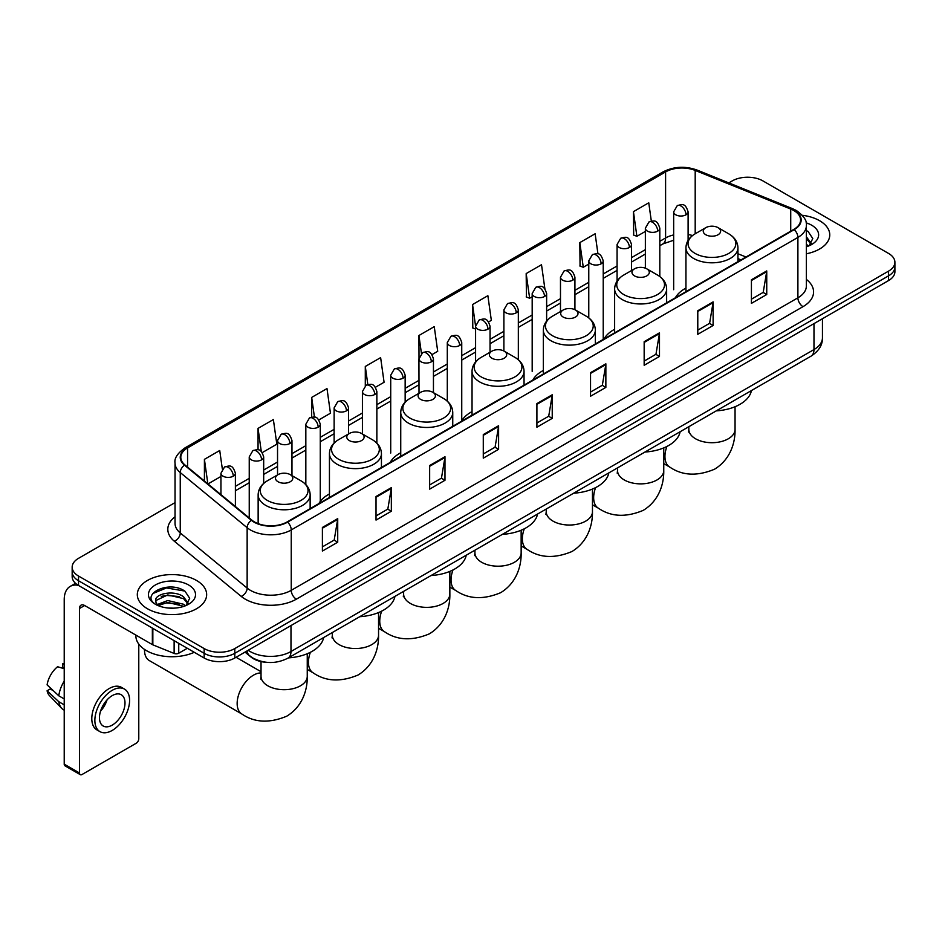 <?xml version="1.0" encoding="UTF-8"?>
<svg xmlns="http://www.w3.org/2000/svg" width="942" height="942" viewBox="0 0 942 942"><rect width="100%" height="100%" fill="white"/><g stroke="black" fill="none" stroke-linecap="round" stroke-linejoin="round"><path stroke-width="1.41" d="M329.441 493.938A38.281 22.102 0 0 0 318.879 503.605M400.739 452.772A38.281 22.102 0 0 0 390.176 462.44M472.036 411.607A38.281 22.102 0 0 0 461.474 421.274M543.334 370.442A38.281 22.102 0 0 0 532.783 380.109M614.631 329.276A38.281 22.102 0 0 0 604.081 338.943M685.941 288.111A38.281 22.102 0 0 0 675.379 297.778M740.883 259.957L737.939 258.767M267.269 662.367A21.666 12.505 180 0 1 251.031 657.069L245.014 652.111M175.035 502.616L78.516 558.335A21.666 12.505 0 0 0 72.169 567.178L72.169 576.622A21.666 12.505 0 0 0 78.516 585.465L204.155 657.999A21.666 12.505 0 0 0 234.805 657.999L888.553 280.563A21.666 12.505 0 0 0 894.9 271.72L894.9 266.998A21.666 12.505 0 0 1 888.553 275.841A21.666 12.505 0 0 0 894.9 266.998L894.9 262.288A21.666 12.505 0 0 0 888.553 253.433L762.914 180.899A21.666 12.505 0 0 0 732.264 180.899L728.802 182.889M72.169 567.178A21.666 12.505 0 0 0 78.516 576.033L204.155 648.567A21.666 12.505 0 0 0 234.805 648.567L234.805 653.289L888.553 275.841L234.805 653.289A21.666 12.505 0 0 1 204.155 653.289A21.666 12.505 0 0 0 234.805 653.289L234.805 657.999M78.516 576.033L78.516 580.743L204.155 653.289L78.516 580.743A21.666 12.505 0 0 1 72.169 571.9A21.666 12.505 0 0 0 78.516 580.743L78.516 585.465M819.599 220.711A34.666 20.017 0 0 0 802.29 215.282A34.666 20.017 0 0 1 819.599 220.711A34.666 20.017 0 0 1 829.761 234.864A34.666 20.017 0 0 0 819.599 220.711M196.501 580.449A34.666 20.017 0 0 0 158.715 576.115A34.666 20.017 0 0 0 137.308 594.602A34.666 20.017 0 0 0 147.47 608.756A34.666 20.017 0 0 0 185.256 613.101A34.666 20.017 0 0 0 206.651 594.602A34.666 20.017 0 0 0 196.501 580.449A34.666 20.017 0 0 0 158.715 576.115A34.666 20.017 0 0 0 137.308 594.602A34.666 20.017 0 0 0 147.47 608.756A34.666 20.017 0 0 0 185.256 613.101A34.666 20.017 0 0 0 206.651 594.602A34.666 20.017 0 0 0 196.501 580.449M793.812 210.537A23.114 13.341 180 0 1 800.582 219.969A23.114 13.341 180 0 1 793.812 229.401L287.157 521.915A23.114 13.341 180 0 1 251.879 520.137L184.985 464.983A23.114 13.341 180 0 1 180.805 457.329A23.114 13.341 180 0 1 187.576 447.897L665.594 171.915A23.114 13.341 180 0 1 695.196 170.42L790.727 209.042A23.114 13.341 180 0 1 793.812 210.537M794.224 210.29A23.691 13.683 0 0 0 791.056 208.759L695.526 170.149A23.691 13.683 0 0 0 665.193 171.68L187.175 447.662A23.691 13.683 0 0 0 184.514 465.171L251.408 520.325A23.691 13.683 0 0 0 287.569 522.151L794.224 229.636A23.691 13.683 0 0 0 794.224 210.29M322.399 527.461L322.399 551.058L337.719 542.203L337.719 518.618L322.399 527.461M322.399 546.866L334.198 540.049L337.66 519.395A5.782 3.332 -120 0 0 337.719 518.618M334.092 540.119L337.719 542.203M376.023 496.505L376.023 520.09L391.342 511.247L391.342 487.65L376.023 496.505M376.023 515.91L387.821 509.092L391.283 488.439A5.782 3.332 -120 0 0 391.342 487.65M387.727 509.151L391.342 511.247M429.658 465.536L429.658 489.133L444.977 480.279L444.977 456.693L429.658 465.536M429.658 484.942L441.457 478.136L444.918 457.471A5.782 3.332 -120 0 0 444.977 456.693M441.351 478.195L444.977 480.279M483.281 434.58L483.281 458.165L498.601 449.322L498.601 425.737L483.281 434.58M483.281 453.985L495.08 447.167L498.542 426.514A5.782 3.332 -120 0 0 498.601 425.737M494.974 447.226L498.601 449.322M751.422 279.774L751.422 303.359L766.741 294.516L766.741 270.919L751.422 279.774M751.422 299.179L763.22 292.361L766.682 271.708A5.782 3.332 -120 0 0 766.741 270.919M763.114 292.42L766.741 294.516M697.787 310.73L697.787 334.316L713.118 325.473L713.118 301.887L697.787 310.73M697.787 330.136L709.597 323.318L713.047 302.665A5.782 3.332 -120 0 0 713.118 301.887M709.491 323.377L713.118 325.473M644.163 341.687L644.163 365.284L659.482 356.441L659.482 332.844L644.163 341.687M644.163 361.092L655.962 354.286L659.424 333.633A5.782 3.332 -120 0 0 659.482 332.844M655.856 354.345L659.482 356.441M590.54 372.655L590.54 396.241L605.859 387.397L605.859 363.812L590.54 372.655M590.54 392.06L602.338 385.243L605.8 364.589A5.782 3.332 -120 0 0 605.859 363.812M602.232 385.302L605.859 387.397M536.905 403.612L536.905 427.209L552.236 418.354L552.236 394.769L536.905 403.612M536.905 423.017L548.715 416.211L552.165 395.558A5.782 3.332 -120 0 0 552.236 394.769M548.609 416.27L552.236 418.354M806.364 253.787A34.666 20.017 0 0 0 829.761 234.864A34.666 20.017 0 0 1 806.364 253.787M234.805 648.567L888.553 271.131A21.666 12.505 0 0 0 894.9 262.288M318.855 419.92L330.454 413.22L326.992 388.575L311.672 397.418L311.672 417.141M262.265 452.596L276.83 444.188L273.368 419.543L258.049 428.386L258.049 449.852M222.336 468.975L219.733 450.5L204.414 459.343L204.414 480.997M488.627 321.905L491.335 320.339L487.874 295.694L472.554 304.537L472.802 327.981M544.888 288.829L541.509 264.726L526.178 273.58L526.425 297.024M597.958 253.916L595.132 233.769L579.813 242.612L580.06 266.068M651.322 221.087L648.755 202.801L633.436 211.656L633.683 235.1M375.446 387.256L384.077 382.264L380.627 357.619L365.296 366.462L365.296 385.784M432.037 354.581L437.712 351.307L434.25 326.65L418.931 335.505L419.013 359.043M419.013 393.25L418.931 358.855M418.931 335.505L421.451 353.474M475.592 329.029L472.554 327.898M472.554 304.537L475.592 326.226A7.218 4.168 0 0 0 477.712 329.158A7.218 4.168 0 0 0 487.932 329.158A7.218 4.168 0 0 0 490.04 326.215C487.108 316.948 484.259 318.796 479.207 319.95A7.218 4.168 60 0 1 482.822 320.315A7.218 4.168 -120 0 1 487.932 329.158M526.178 273.58L529.639 298.225L532.183 296.754M529.639 298.225L526.178 296.93M579.813 242.612L583.275 267.257L588.774 264.078M583.275 267.257L579.813 265.974M633.436 211.656L636.898 236.301L645.364 231.414M636.898 236.301L633.436 235.005M365.296 366.462L367.839 384.56M311.672 397.418L314.44 417.141M258.049 428.386L261.287 451.524M207.97 483.941L220.946 476.452M204.414 459.343L207.852 483.835M806.364 244.308L808.542 246.015M806.364 246.18L806.976 246.592M806.364 236.819L811.321 243.472M806.364 238.691L810.944 243.966M806.364 246.792A23.55 13.6 0 0 0 811.733 244.473A23.55 13.6 0 0 0 811.733 225.244A23.55 13.6 0 0 0 806.093 222.842M809.096 245.791L812.781 238.55L808.118 231.508M806.364 230.637L807.8 231.296M705.805 234.746A8.666 5.004 0 0 0 718.063 234.746A8.666 5.004 0 0 0 718.063 227.658L728.825 233.875A23.891 13.789 0 0 1 728.825 253.386A23.891 13.789 0 0 1 695.043 253.386A23.891 13.789 0 0 1 695.043 233.875C689.167 237.372 686.129 242.012 685.941 247.805A25.999 15.013 0 0 0 693.548 258.414A25.999 15.013 0 0 0 721.89 261.664A25.999 15.013 0 0 0 737.939 247.805C737.751 242.012 734.713 237.372 728.825 233.875L718.063 227.658A8.666 5.004 0 0 0 705.805 227.658A8.666 5.004 0 0 0 705.805 234.746M716.25 410.877A39.729 22.938 0 0 0 751.433 390.565M634.508 275.9A8.666 5.004 0 0 0 646.765 275.9A8.666 5.004 0 0 0 646.765 268.823L657.528 275.04A23.891 13.789 0 0 1 657.528 294.54A23.891 13.789 0 0 1 623.745 294.54A23.891 13.789 0 0 1 623.745 275.04C617.87 278.538 614.832 283.177 614.631 288.959A25.999 15.013 0 0 0 622.25 299.58A25.999 15.013 0 0 0 650.592 302.829A25.999 15.013 0 0 0 666.642 288.959C666.453 283.177 663.415 278.538 657.528 275.04L646.765 268.823A8.666 5.004 0 0 0 634.508 268.823A8.666 5.004 0 0 0 634.508 275.9M644.952 452.042A39.729 22.938 0 0 0 680.136 431.73M563.21 317.065A8.666 5.004 0 0 0 575.468 317.065A8.666 5.004 0 0 0 575.468 309.989L586.23 316.206A23.891 13.789 0 0 1 586.23 335.705A23.891 13.789 0 0 1 552.448 335.705A23.891 13.789 0 0 1 552.448 316.206C546.572 319.703 543.534 324.342 543.334 330.124A25.999 15.013 0 0 0 550.952 340.745A25.999 15.013 0 0 0 579.295 343.995A25.999 15.013 0 0 0 595.344 330.124C595.156 324.342 592.118 319.703 586.23 316.206L575.468 309.989A8.666 5.004 0 0 0 563.21 309.989A8.666 5.004 0 0 0 563.21 317.065M573.654 493.208A39.729 22.938 0 0 0 608.826 472.896M491.912 358.231A8.666 5.004 0 0 0 504.17 358.231A8.666 5.004 0 0 0 504.17 351.154L514.933 357.371A23.891 13.789 0 0 1 514.933 376.871A23.891 13.789 0 0 1 481.15 376.871A23.891 13.789 0 0 1 481.15 357.371C475.263 360.868 472.225 365.508 472.036 371.289A25.999 15.013 0 0 0 479.655 381.91A25.999 15.013 0 0 0 507.997 385.16A25.999 15.013 0 0 0 524.046 371.289C523.846 365.508 520.82 360.868 514.933 357.371L504.17 351.154A8.666 5.004 0 0 0 491.912 351.154A8.666 5.004 0 0 0 491.912 358.231M502.357 534.373A39.729 22.938 0 0 0 537.529 514.061M420.615 399.396A8.666 5.004 0 0 0 432.873 399.396A8.666 5.004 0 0 0 432.873 392.319L443.635 398.537A23.891 13.789 0 0 1 443.635 418.036A23.891 13.789 0 0 1 409.852 418.036A23.891 13.789 0 0 1 409.852 398.537C403.965 402.034 400.927 406.673 400.739 412.455A25.999 15.013 0 0 0 408.357 423.076A25.999 15.013 0 0 0 436.688 426.326A25.999 15.013 0 0 0 452.749 412.455C452.549 406.673 449.511 402.034 443.635 398.537L432.873 392.319A8.666 5.004 0 0 0 420.615 392.319A8.666 5.004 0 0 0 420.615 399.396M431.059 575.538A39.729 22.938 0 0 0 466.231 555.227M349.317 440.562A8.666 5.004 0 0 0 361.575 440.562A8.666 5.004 0 0 0 361.575 433.485L372.337 439.702A23.891 13.789 0 0 1 372.337 459.201A23.891 13.789 0 0 1 338.555 459.201A23.891 13.789 0 0 1 338.555 439.702C332.667 443.187 329.629 447.839 329.441 453.62A25.999 15.013 0 0 0 337.059 464.241A25.999 15.013 0 0 0 365.39 467.491A25.999 15.013 0 0 0 381.439 453.62C381.251 447.839 378.213 443.187 372.337 439.702L361.575 433.485A8.666 5.004 0 0 0 349.317 433.485A8.666 5.004 0 0 0 349.317 440.562M359.75 616.704A39.729 22.938 0 0 0 394.933 596.392M144.515 649.427A23.114 13.341 120 0 0 144.503 649.98A23.114 13.341 120 0 0 149.295 660.566L241.941 714.06A23.114 13.341 -60 0 1 238.397 695.537A23.114 13.341 -60 0 1 253.492 675.167A23.114 13.341 -60 0 1 261.028 672.941M278.008 481.727A8.666 5.004 0 0 0 290.266 481.727A8.666 5.004 0 0 0 290.266 474.65L301.028 480.867A23.891 13.789 0 0 1 301.028 500.367A23.891 13.789 0 0 1 267.257 500.367A23.891 13.789 0 0 1 267.257 480.867C261.37 484.353 258.332 488.992 258.143 494.785A25.999 15.013 0 0 0 265.75 505.395A25.999 15.013 0 0 0 294.092 508.656A25.999 15.013 0 0 0 310.142 494.785C309.953 488.992 306.915 484.353 301.028 480.867L290.266 474.65A8.666 5.004 0 0 0 278.008 474.65A8.666 5.004 0 0 0 278.008 481.727M288.452 657.869A39.729 22.938 0 0 0 323.636 637.557M178.745 643.327L178.745 653.218L187.305 648.273M78.268 585.323A28.896 16.685 -120 0 0 70.203 586.395A28.896 16.685 -120 0 0 64.221 599.618L64.221 764.162L79.54 773.005L79.54 608.461A7.218 4.168 60 0 1 81.036 605.153A7.218 4.168 60 0 1 84.65 605.518L152.357 644.611L152.357 628.09M79.54 773.005A3.615 2.084 120 0 0 80.282 774.665L64.963 765.811A3.615 2.084 -60 0 1 64.221 764.162M80.282 774.665A3.615 2.084 120 0 0 82.095 774.477L136.237 743.226A3.615 2.084 120 0 0 138.78 738.799L138.78 644.092M178.745 653.218A3.615 2.084 180 0 1 174.129 653.442L152.84 644.834A3.615 2.084 180 0 1 152.357 644.611M112.228 725.116A18.063 10.421 120 0 0 124.026 709.208A18.063 10.421 120 0 0 121.259 694.737A18.063 10.421 120 0 0 112.228 695.632A18.063 10.421 120 0 0 100.429 711.54A18.063 10.421 120 0 0 103.196 726.011A18.063 10.421 120 0 0 112.228 725.116M100.559 711.128A18.063 10.421 120 0 0 107.035 699.894M64.221 664.24L62.69 663.78L62.69 667.407L64.221 668.29M124.509 689.108L121.447 687.342A24.563 14.177 120 0 0 109.166 688.555A24.563 14.177 120 0 0 93.117 710.197A24.563 14.177 120 0 0 96.885 729.873L99.946 731.64A24.563 14.177 120 0 0 112.228 730.427A24.563 14.177 120 0 0 128.265 708.784A24.563 14.177 120 0 0 124.509 689.108A24.563 14.177 120 0 0 112.228 690.321A24.563 14.177 120 0 0 96.178 711.964A24.563 14.177 120 0 0 99.946 731.64M64.221 681.125A23.833 13.765 120 0 0 58.793 695.808L47.1 684.869A18.781 10.845 120 0 1 57.58 666.724L64.221 668.738M64.221 698.94L58.793 695.808M53.423 690.792L50.244 688.955L47.1 690.769L58.793 701.708L64.221 704.84M58.793 701.708A23.833 13.765 120 0 0 61.736 708.372A23.833 13.765 120 0 0 63.538 709.785L64.221 710.186M64.221 663.345A18.781 10.845 120 0 0 62.69 663.78M47.1 690.769A18.781 10.845 120 0 0 49.325 695.443L61.736 708.372M135.872 635.085L135.872 635.885A36.114 20.854 0 0 0 146.446 650.628A36.114 20.854 0 0 0 194.276 652.3M168.065 608.014L173.516 608.167M157.243 604.552L167.758 600.549L183.525 604.234L185.433 605.765M158.209 605.565L167.758 602.421L183.867 606.342M157.408 605.282L155.724 601.326A16.32 9.42 0 0 0 158.362 605.694M188.212 603.221L183.525 596.745C173.728 589.433 153.57 593.943 155.724 601.326L155.665 600.607M155.76 601.561L156.219 600.348L167.758 594.932L183.525 598.617L187.847 603.704M185.998 605.529L189.683 598.288L185.021 591.258C168.5 579.389 139.133 595.026 156.089 604.623L156.925 605.141M188.635 584.994A23.55 13.6 0 0 0 155.336 584.994A23.55 13.6 0 0 0 155.336 604.222A23.55 13.6 0 0 0 188.635 604.222A23.55 13.6 0 0 0 188.635 584.994M152.651 593.625L166.475 587.949L184.703 591.046M161.282 596.38L166.475 595.438L179.486 596.557M161.282 603.869L166.475 602.927L179.486 604.046M248.182 650.274A28.896 16.685 0 0 0 250.125 651.511A28.896 16.685 0 0 0 290.984 651.511L813.982 349.564A28.896 16.685 0 0 0 822.448 337.766C822.66 344.937 818.845 351.072 810.991 356.182L287.993 658.128A14.448 8.337 60 0 0 290.984 651.511L290.984 625.57M813.982 323.612L813.982 349.564A14.448 8.337 60 0 1 810.991 356.182M247.016 650.957A14.448 9.667 129.5 0 0 249.536 655.656L245.144 652.029M888.553 280.563L888.553 271.131M204.155 657.999L204.155 648.567M806.364 279.409A36.114 20.854 180 0 1 803.008 306.656L296.353 599.171A7.218 4.168 60 0 1 291.243 590.328L797.898 297.813A28.896 16.685 0 0 0 806.364 286.015L806.364 225.633A28.896 16.685 180 0 1 797.898 237.419A7.218 4.168 -120 0 0 794.224 229.636M296.353 599.171A36.114 20.854 180 0 1 245.273 599.171A36.114 20.854 180 0 1 241.223 596.392L174.341 541.238A36.114 20.854 180 0 1 175.035 516.769M250.384 590.328A28.896 16.685 0 0 0 291.243 590.328L291.243 529.934A28.896 16.685 180 0 1 247.145 527.708L180.252 472.554A28.896 16.685 180 0 1 175.035 462.993L175.035 523.387A28.896 16.685 0 0 0 180.252 532.948L247.145 588.102A28.896 16.685 0 0 0 250.384 590.328M806.364 225.633C807.318 221.111 804.009 216.083 796.402 210.525L792.599 208.688A7.218 3.379 112 0 0 791.056 208.759M792.599 208.688L697.08 170.066C685.117 165.827 673.754 166.451 663.003 171.915A7.218 4.168 60 0 1 665.193 171.68M187.175 447.662A7.218 4.168 -120 0 0 184.985 447.886C177.496 453.279 174.176 458.318 175.035 462.993M184.514 465.171A7.218 4.828 129.5 0 0 180.252 472.554L180.252 532.948A7.218 4.828 -50.5 0 1 174.341 541.238M697.08 170.066A7.218 3.379 112 0 0 695.526 170.149M251.408 520.325A7.218 4.828 129.5 0 0 247.145 527.708L247.145 588.102A7.218 4.828 -50.5 0 1 241.223 596.392M287.569 522.151A7.218 4.168 60 0 1 291.243 529.934L797.898 237.419L797.898 297.813A7.218 4.168 60 0 0 803.008 306.656M187.576 447.897L187.576 467.114M790.727 209.042L790.727 231.19M695.196 170.42L695.196 233.793M745.993 257.013L737.939 253.751M692.547 235.547A23.114 13.341 0 0 0 688.107 234.546M673.66 234.947A23.114 13.341 0 0 0 665.594 237.961L659.812 241.305M665.594 171.915L665.594 237.961A13 7.501 60 0 1 662.909 243.919L659.812 245.697M645.364 249.642L631.517 257.637M617.069 265.985L603.221 273.981M588.774 282.317L574.926 290.313M560.478 298.649L546.631 306.645M532.183 314.993L518.336 322.988M503.888 331.325L490.04 339.32M475.592 347.657L461.745 355.652M447.297 364.001L433.45 371.996M419.013 380.332L405.154 388.328M390.718 396.664L376.859 404.66M362.423 413.008L348.564 421.003M334.127 429.34L320.268 437.335M305.832 445.672L291.973 453.667M277.537 462.016L263.678 470.011M249.241 478.348L235.394 486.343M536.905 404.365L552.165 395.558M590.54 373.397L605.8 364.589M644.163 342.441L659.424 333.633M697.787 311.472L713.047 302.665M751.422 280.516L766.682 271.708M483.281 435.322L498.542 426.514M429.658 466.29L444.918 457.471M376.023 497.246L391.283 488.439M322.399 528.215L337.66 519.395M735.054 406.732L735.054 429.364A23.114 13.341 180 0 1 728.284 438.795A23.114 13.341 180 0 1 695.596 438.795A23.114 13.341 180 0 1 688.826 429.364L688.52 432.084M735.054 429.364C735.361 442.716 730.286 459.684 714.519 469.222C697.233 476.417 682.314 475.71 669.738 467.067A23.114 13.341 -60 0 1 666.889 446.461M663.757 447.897L663.757 470.529A23.114 13.341 180 0 1 656.986 479.961A23.114 13.341 180 0 1 624.299 479.961A23.114 13.341 180 0 1 617.528 470.529L617.222 473.249M663.757 470.529C664.063 483.882 658.988 500.85 643.221 510.376C625.935 517.582 611.017 516.864 598.441 508.233A23.114 13.341 -60 0 1 595.591 487.626M592.459 489.063L592.459 511.694A23.114 13.341 180 0 1 585.688 521.126A23.114 13.341 180 0 1 553.001 521.126A23.114 13.341 180 0 1 546.23 511.694L545.924 514.414M592.459 511.694C592.765 525.047 587.69 542.015 571.924 551.541C554.638 558.747 539.707 558.029 527.143 549.398A23.114 13.341 -60 0 1 524.294 528.792M521.15 530.228L521.15 552.848A23.114 13.341 180 0 1 514.379 562.292A23.114 13.341 180 0 1 481.692 562.292A23.114 13.341 180 0 1 474.933 552.848L474.627 555.58M521.15 552.848C521.468 566.213 516.393 583.18 500.626 592.706C483.34 599.913 468.41 599.194 455.834 590.563A23.114 13.341 -60 0 1 452.984 569.945M449.852 571.394L449.852 594.013A23.114 13.341 180 0 1 443.081 603.457A23.114 13.341 180 0 1 410.394 603.457A23.114 13.341 180 0 1 403.623 594.013L403.329 596.745M449.852 594.013C450.17 607.378 445.083 624.346 429.317 633.872C412.043 641.078 397.112 640.36 384.536 631.729A23.114 13.341 -60 0 1 381.687 611.111M378.554 612.547L378.554 635.179A23.114 13.341 180 0 1 371.784 644.622A23.114 13.341 180 0 1 339.096 644.622A23.114 13.341 180 0 1 332.326 635.179L332.031 637.911M378.554 635.179C378.861 648.543 373.786 665.511 358.019 675.037C340.745 682.243 325.814 681.525 313.239 672.894A23.114 13.341 -60 0 1 310.389 652.276M307.257 653.713L307.257 676.344A23.114 13.341 180 0 1 300.486 685.788A23.114 13.341 180 0 1 267.799 685.788A23.114 13.341 180 0 1 261.028 676.344L260.722 679.076M685.988 214.811A7.218 4.168 0 0 0 688.107 211.856C685.175 202.589 682.326 204.438 677.274 205.603A7.218 4.168 60 0 1 680.889 205.957A7.218 4.168 -120 0 1 685.988 214.811A7.218 4.168 0 0 1 675.779 214.811A7.218 4.168 0 0 1 673.66 211.856L677.274 205.603M657.693 231.143A7.218 4.168 0 0 0 659.812 228.2C656.88 218.933 654.031 220.769 648.979 221.935A7.218 4.168 60 0 1 652.594 222.3A7.218 4.168 -120 0 1 657.693 231.143A7.218 4.168 0 0 1 647.484 231.143A7.218 4.168 0 0 1 645.364 228.2L648.979 221.935M629.409 247.475A7.218 4.168 0 0 0 631.517 244.531C628.585 235.264 625.735 237.113 620.684 238.279A7.218 4.168 60 0 1 624.299 238.632A7.218 4.168 -120 0 1 629.409 247.475A7.218 4.168 0 0 1 619.188 247.475A7.218 4.168 0 0 1 617.069 244.531L620.684 238.279M601.114 263.819A7.218 4.168 0 0 0 603.221 260.863C600.289 251.596 597.44 253.445 592.388 254.611A7.218 4.168 60 0 1 596.003 254.964A7.218 4.168 -120 0 1 601.114 263.819A7.218 4.168 0 0 1 590.893 263.819A7.218 4.168 0 0 1 588.774 260.863L592.388 254.611M572.818 280.151A7.218 4.168 0 0 0 574.926 277.207C571.994 267.94 569.145 269.777 564.093 270.943A7.218 4.168 60 0 1 567.708 271.308A7.218 4.168 -120 0 1 572.818 280.151A7.218 4.168 0 0 1 562.598 280.151A7.218 4.168 0 0 1 560.478 277.207L564.093 270.943M544.523 296.483A7.218 4.168 0 0 0 546.631 293.539C543.699 284.272 540.849 286.121 535.798 287.286A7.218 4.168 60 0 1 539.413 287.64A7.218 4.168 -120 0 1 544.523 296.483A7.218 4.168 0 0 1 534.302 296.483A7.218 4.168 0 0 1 532.183 293.539L535.798 287.286M516.228 312.826A7.218 4.168 0 0 0 518.336 309.871C515.404 300.604 512.554 302.453 507.502 303.618A7.218 4.168 60 0 1 511.117 303.972A7.218 4.168 -120 0 1 516.228 312.826A7.218 4.168 0 0 1 506.007 312.826A7.218 4.168 0 0 1 503.888 309.871L507.502 303.618M459.637 345.49A7.218 4.168 0 0 0 461.745 342.547C458.813 333.28 455.963 335.128 450.912 336.294A7.218 4.168 60 0 1 454.527 336.647A7.218 4.168 -120 0 1 459.637 345.49A7.218 4.168 0 0 1 449.416 345.49A7.218 4.168 0 0 1 447.297 342.547L450.912 336.294M431.342 361.834A7.218 4.168 0 0 0 433.45 358.878C430.518 349.623 427.668 351.46 422.617 352.626A7.218 4.168 60 0 1 426.231 352.979A7.218 4.168 -120 0 1 431.342 361.834A7.218 4.168 0 0 1 421.121 361.834A7.218 4.168 0 0 1 419.013 358.878L422.617 352.626M403.046 378.166A7.218 4.168 0 0 0 405.154 375.222C402.222 365.955 399.373 367.804 394.321 368.958A7.218 4.168 60 0 1 397.936 369.323A7.218 4.168 -120 0 1 403.046 378.166A7.218 4.168 0 0 1 392.826 378.166A7.218 4.168 0 0 1 390.718 375.222L394.321 368.958M374.751 394.498A7.218 4.168 0 0 0 376.859 391.554C373.927 382.287 371.077 384.136 366.026 385.302A7.218 4.168 60 0 1 369.641 385.655A7.218 4.168 -120 0 1 374.751 394.498A7.218 4.168 0 0 1 364.53 394.498A7.218 4.168 0 0 1 362.423 391.554L366.026 385.302M346.456 410.842A7.218 4.168 0 0 0 348.564 407.886C345.632 398.631 342.794 400.468 337.731 401.633A7.218 4.168 60 0 1 341.345 401.998A7.218 4.168 -120 0 1 346.456 410.842A7.218 4.168 0 0 1 336.235 410.842A7.218 4.168 0 0 1 334.127 407.886L337.731 401.633M318.16 427.173A7.218 4.168 0 0 0 320.268 424.23C317.348 414.963 314.498 416.811 309.435 417.965A7.218 4.168 60 0 1 313.05 418.33A7.218 4.168 -120 0 1 318.16 427.173A7.218 4.168 0 0 1 307.94 427.173A7.218 4.168 0 0 1 305.832 424.23L309.435 417.965M289.865 443.505A7.218 4.168 0 0 0 291.973 440.562C289.053 431.295 286.203 433.143 281.14 434.309A7.218 4.168 60 0 1 284.755 434.662A7.218 4.168 -120 0 1 289.865 443.505A7.218 4.168 0 0 1 279.644 443.505A7.218 4.168 0 0 1 277.537 440.562L281.14 434.309M261.57 459.849A7.218 4.168 0 0 0 263.678 456.894C260.757 447.638 257.908 449.475 252.845 450.641A7.218 4.168 60 0 1 256.459 451.006A7.218 4.168 -120 0 1 261.57 459.849A7.218 4.168 0 0 1 251.349 459.849A7.218 4.168 0 0 1 249.241 456.894L252.845 450.641M233.275 476.181A7.218 4.168 0 0 0 235.394 473.237C232.462 463.97 229.613 465.819 224.549 466.985A7.218 4.168 60 0 1 228.164 467.338A7.218 4.168 -120 0 1 233.275 476.181A7.218 4.168 0 0 1 223.054 476.181A7.218 4.168 0 0 1 220.946 473.237L224.549 466.985M79.54 608.461L84.65 605.518M152.84 628.373L152.84 644.834M174.129 653.442L174.129 640.666M287.993 658.128C276.371 663.969 264.749 663.969 253.115 658.128L249.536 655.656M822.448 337.766L822.448 318.726M663.003 171.915L184.985 447.886M673.66 240.257L662.909 243.919M645.364 254.046L631.517 262.041M617.069 270.378L603.221 278.373M588.774 286.709L574.926 294.705M560.478 303.053L546.631 311.048M532.183 319.385L518.336 327.38M503.888 335.717L490.04 343.712M475.592 352.061L461.745 360.056M447.297 368.393L433.45 376.388M419.013 384.725L405.154 392.732M390.718 401.068L376.859 409.063M362.423 417.4L348.564 425.395M334.127 433.744L320.268 441.739M305.832 450.076L291.973 458.071M277.537 466.408L263.678 474.403M249.241 482.751L235.394 490.747M741.048 259.862L737.939 258.614M669.738 467.067L663.757 463.617M737.939 261.664L737.939 247.805M685.941 291.679L685.941 247.805M705.805 227.658L695.043 233.875M688.826 426.714L688.826 429.364M598.441 508.233L592.459 504.782M666.642 302.818L666.642 288.959M614.631 332.844L614.631 288.959M634.508 268.823L623.745 275.04M617.528 467.88L617.528 470.529M527.143 549.398L521.15 545.948M595.344 343.983L595.344 330.124M543.334 374.009L543.334 330.124M563.21 309.989L552.448 316.206M546.23 509.045L546.23 511.694M455.834 590.563L449.852 587.113M524.046 385.148L524.046 371.289M472.036 415.175L472.036 371.289M491.912 351.154L481.15 357.371M474.933 550.21L474.933 552.848M384.536 631.729L378.554 628.267M452.749 426.314L452.749 412.455M400.739 456.34L400.739 412.455M420.615 392.319L409.852 398.537M403.623 591.364L403.623 594.013M313.239 672.894L307.257 669.432M381.439 467.479L381.439 453.62M329.441 497.506L329.441 453.62M349.317 433.485L338.555 439.702M332.326 632.529L332.326 635.179M307.257 676.344C307.563 689.709 302.488 706.677 286.721 716.203C269.447 723.409 254.517 722.691 241.941 714.06M310.142 508.645L310.142 494.785M258.143 523.646L258.143 494.785M278.008 474.65L267.257 480.867M261.028 671.693L236.053 657.281M261.028 661.578L261.028 676.344M688.107 240.351L688.107 211.856M673.66 289.712L673.66 211.856M659.812 276.536L659.812 228.2M645.364 268.176L645.364 228.2M631.517 270.554L631.517 244.531M617.069 281.105L617.069 244.531M603.221 338.72L603.221 260.863M588.774 317.901L588.774 260.863M574.926 309.706L574.926 277.207M560.478 311.567L560.478 277.207M546.631 321.092L546.631 293.539M532.183 371.383L532.183 293.539M518.336 359.773L518.336 309.871M503.888 351.001L503.888 309.871M490.04 352.237L490.04 326.215M475.592 361.928L475.592 326.215L479.207 319.95M461.745 420.391L461.745 342.547M447.297 401.162L447.297 342.547M433.45 392.661L433.45 358.878M405.154 402.14L405.154 375.222M390.718 453.067L390.718 375.222M376.859 443.14L376.859 391.554M362.423 433.979L362.423 391.554M348.564 433.921L348.564 407.886M334.127 443.046L334.127 407.886M320.268 501.427L320.268 424.23M305.832 484.577L305.832 424.23M291.973 475.639L291.973 440.562M277.537 474.933L277.537 440.562M263.678 483.399L263.678 456.894M249.241 517.959L249.241 456.894M235.394 506.537L235.394 473.237M220.946 494.632L220.946 473.237M70.203 586.395L75.537 583.31"/></g></svg>
